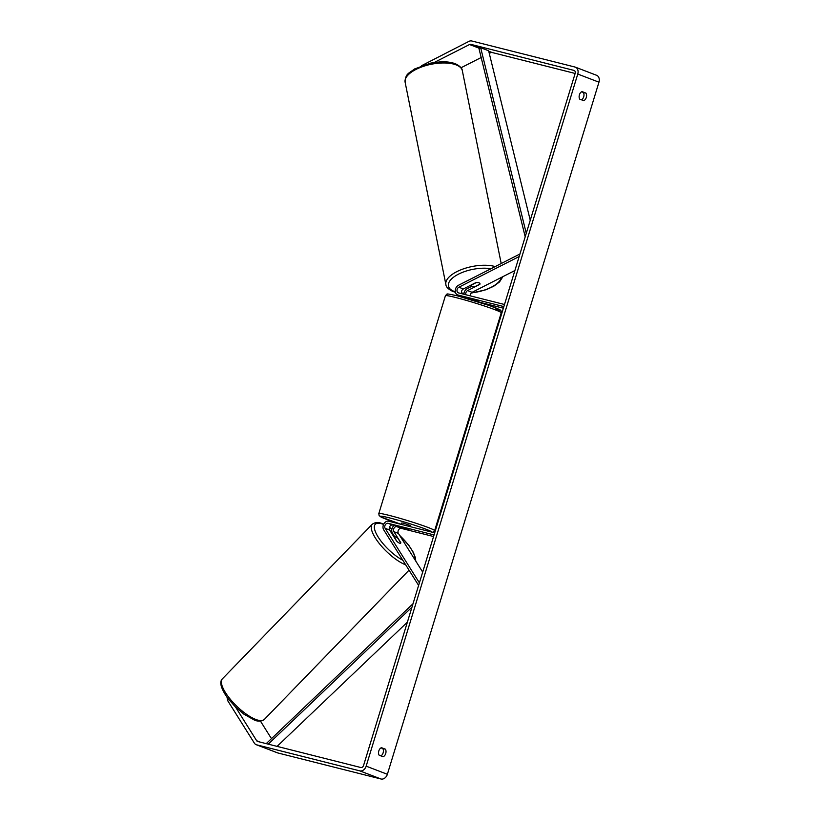 <?xml version="1.0" encoding="UTF-8"?>
<svg xmlns="http://www.w3.org/2000/svg" width="820" height="820" viewBox="0 0 820 820"><rect width="100%" height="100%" fill="white"/><g stroke="black" fill="none" stroke-linecap="round" stroke-linejoin="round"><path stroke-width="1.23" d="M399.494 543.147A4.387 1.455 44.1 0 0 400.713 543.127A4.387 1.455 44.1 0 0 400.816 542.953A4.387 1.414 44.6 0 0 400.836 542.737L393.897 531.678A3.075 2.347 111 0 1 394.03 528.172A3.075 2.347 111 0 1 396.829 526.665L408.995 529.689L392.595 525.046A3.075 2.347 -69 0 0 389.787 526.543A3.075 2.347 -69 0 0 389.654 530.048L396.593 541.108A4.387 1.414 44.6 0 0 399.494 543.147A4.387 1.414 44.6 0 0 400.683 543.158M418.62 585.418L383.688 529.802A5.268 4.018 111 0 1 383.924 523.795A5.268 4.018 111 0 1 388.721 521.223L434.692 532.826M419.399 582.866L385.144 528.316A3.075 2.347 111 0 1 385.287 524.82A3.075 2.347 111 0 1 388.085 523.314L434.057 534.917M422.689 572.083L398.397 533.4A3.075 2.347 111 0 1 398.54 529.894A3.075 2.347 111 0 1 401.339 528.398L433.565 536.526M394.758 536.854L392.431 533.154A5.268 4.018 111 0 1 394.143 525.435M400.816 542.953L398.059 538.566A4.387 1.455 44.1 0 0 395.63 536.997A4.387 1.455 44.1 0 0 394.41 537.018A4.387 1.455 44.1 0 0 394.297 537.192L394.205 537.295M396.982 541.477L394.297 537.192M379.168 755.23A4.387 2.829 -75.8 0 1 378.83 750.884A4.387 2.829 -75.8 0 1 381.474 747.686L385.38 749.183A4.387 2.829 -75.8 0 1 385.718 753.529A4.387 2.829 -75.8 0 1 383.073 756.727L379.168 755.23M579.412 94.812A4.387 2.829 104.2 0 0 579.75 99.158L583.655 100.655A4.387 2.829 104.2 0 0 586.3 97.457A4.387 2.829 104.2 0 0 585.962 93.111L582.056 91.614A4.387 2.829 104.2 0 0 579.412 94.812M581.472 99.814A4.387 2.829 104.2 0 0 583.358 92.455L581.626 91.799M434.282 62.453L469.532 44.526A2.634 2.009 111 0 1 470.793 44.352L573.969 70.397A2.634 2.009 111 0 1 574.143 70.448A2.634 2.009 111 0 1 575.158 73.4L363.557 765.501A2.634 2.009 111 0 1 360.841 767.52L257.664 741.475A2.634 2.009 111 0 1 257.49 741.423A2.634 2.009 111 0 1 256.68 740.747L235.524 707.045M381.044 747.871L382.776 748.527A4.387 2.829 -75.8 0 1 380.89 755.886M421.418 65.764L468.876 41.4A6.14 4.684 111 0 1 471.818 41L574.994 67.045A6.14 4.684 111 0 1 575.404 67.168A6.14 4.684 111 0 1 577.762 74.056L366.161 766.157A6.14 4.684 111 0 1 359.816 770.872L256.639 744.826A6.14 4.684 111 0 1 256.229 744.703A6.14 4.684 111 0 1 254.343 743.115L227.56 700.444L227.058 697.369M596.201 75.173A6.14 4.684 111 0 1 596.601 75.296A6.14 4.684 111 0 1 598.959 82.184L387.368 774.285A6.14 4.684 111 0 1 381.013 779L277.837 752.955A6.14 4.684 111 0 1 277.437 752.832L256.229 744.703M271.461 738.646L260.483 721.149M489.273 53.392L490.739 52.654A2.634 2.009 111 0 1 492 52.48L575.138 73.462M461.014 67.773L481.166 57.523M228.595 699.388L227.56 700.444M583.358 92.455L585.962 93.111M382.776 748.527L385.38 749.183M461.875 293.744A3.075 2.347 111 0 1 463.361 288.958L475.59 282.736A4.387 1.835 -11.8 0 1 479.075 282.859A4.387 1.835 -11.8 0 1 479.966 283.689M478.675 301.381L462.398 296.717A5.268 4.018 111 0 1 462.049 296.604A5.268 4.018 111 0 1 461.721 296.461M519.941 253.995L458.452 285.278A5.268 4.018 -69 0 0 455.254 290.3A5.268 4.018 -69 0 0 457.539 294.882A5.268 4.018 -69 0 0 457.888 294.985L503.859 306.588M519.162 256.547L458.851 287.226A3.075 2.347 -69 0 0 456.996 290.157A3.075 2.347 -69 0 0 458.329 292.832A3.075 2.347 -69 0 0 458.534 292.894L504.505 304.497M514.878 270.549L472.105 292.309A3.075 2.347 -69 0 0 470.239 295.846M465.073 297.393A5.268 4.018 -69 0 0 466.293 298.234A5.268 4.018 -69 0 0 466.641 298.347L470.27 299.259M478.808 301.36L478.624 301.955L503.367 308.207M471.992 286.19L467.195 288.63A5.268 4.018 -69 0 0 463.976 294.267M479.833 284.366L467.605 290.577A3.075 2.347 -69 0 0 465.852 294.739M470.229 299.392L470.424 298.746L475.077 299.956M431.884 532.118A26.988 1.578 -163 0 0 417.462 526.194A26.988 1.578 -163 0 0 389.777 517.963A26.988 1.578 -163 0 0 381.074 517.01A26.988 1.578 -163 0 0 401.431 524.421L401.882 522.924L403.43 523.201L410.277 525.497L409.949 526.573M404.332 528.531L408.995 529.689L404.332 528.531M479.075 282.859A4.387 1.876 -11.4 0 1 479.977 283.72A4.387 1.876 -11.4 0 1 479.956 284.099L475.108 286.569A4.387 1.876 -11.4 0 1 472.269 286.313A4.387 1.876 -11.4 0 1 471.367 285.452A4.387 1.876 -11.4 0 1 471.377 285.073L471.346 284.899M476.143 282.654L471.377 285.073M530.253 220.262L488.628 50.758L480.674 47.714L526.266 233.331M480.674 47.714L478.993 48.646L525.2 236.806M268.263 744.15L411.958 607.179M277.078 746.384L407.376 622.175M266.961 743.822L266.633 743.248L413.024 603.715M389.654 530.048L385.144 528.316M392.595 525.046L388.085 523.314M401.339 528.398L396.829 526.665M398.397 533.4L393.897 531.678M256.199 719.601A29.182 9.666 -135.9 0 1 230.41 699.368A29.182 9.666 -135.9 0 1 222.404 678.827C219.114 681.973 220.867 688.421 227.663 698.189L235.535 707.055L243.888 714.148L254.487 720.124C258.177 721.661 261.457 721.436 264.317 719.458A29.182 9.666 -135.9 0 1 256.199 719.601M383.709 524.195L382.11 523.56C378.42 522.022 375.14 522.237 372.28 524.226A29.182 9.666 44.1 0 0 380.101 544.531A29.182 9.666 44.1 0 0 405.695 564.847M402.835 560.285A26.988 8.938 -135.9 0 1 376.995 535.07A26.988 8.938 -135.9 0 1 382.796 524.134A26.988 8.938 -135.9 0 1 383.596 524.441M389.397 527.475A26.988 8.938 -135.9 0 1 391.888 529.136M399.74 535.532A26.988 8.938 -135.9 0 1 414.971 559.793M387.368 774.285L366.161 766.157M598.959 82.184L577.762 74.056M260.422 742.172L256.68 740.747M492 52.48L488.74 51.229M480.223 47.96L470.793 44.352M490.739 52.654L488.915 51.957M479.526 48.349L469.532 44.526M381.013 779L359.816 770.872M277.837 752.955L256.639 744.826M462.398 296.717L457.888 294.985M463.361 288.958L458.851 287.226M472.105 292.309L467.605 290.577M455.705 297.506A29.182 1.712 -163 0 0 445.414 295.733L446.777 294.257C448.858 294.718 442.082 292.463 457.56 295.887L489.714 305.655L499.81 309.796C500.917 310.114 501.399 311.108 501.235 312.799A29.182 1.712 -163 0 0 485.532 306.372A29.182 1.712 -163 0 0 455.705 297.506M401.431 524.431L380.982 517.01L379.117 515.565L378.809 513.587A29.182 1.712 17 0 1 389.1 515.36A29.182 1.712 17 0 1 418.928 524.226A29.182 1.712 17 0 1 434.631 530.653L501.235 312.799M457.662 295.928A26.988 1.578 17 0 1 492.379 306.618A26.988 1.578 17 0 1 493.691 309.242M462.336 70.715A29.182 12.464 168.6 0 0 456.34 64.975A29.182 12.464 168.6 0 0 423.212 66.41A29.182 12.464 168.6 0 0 405.121 82.246C405.336 73.236 409.221 73.329 414.489 68.993L430.848 63.068L440.36 61.859C446.346 61.572 451.379 62.228 455.459 63.806C459.969 66.03 462.265 68.337 462.336 70.715L501.194 263.527M490.954 268.745A26.988 11.531 168.6 0 0 455.981 275.561A26.988 11.531 168.6 0 0 453.972 291.336A26.988 11.531 168.6 0 0 455.305 291.817M461.578 293.017A26.988 11.531 168.6 0 0 464.069 293.17M471.326 292.883A26.988 11.531 168.6 0 0 501.327 277.447M405.121 82.246L445.885 284.519A29.182 12.464 -11.4 0 1 462.634 269.155A29.182 12.464 -11.4 0 1 495.188 266.582M372.28 524.226L222.404 678.827M409.036 570.166L264.317 719.458M415.76 561.054L415.473 557.928L413.331 552.352L408.934 545.495L399.483 535.122M391.929 528.972L389.449 527.301M596.601 75.296L575.404 67.168M462.049 296.604L457.539 294.882M378.809 513.587L445.414 295.733M432.622 532.303L434.631 530.653M502.916 276.637L499.503 281.957L493.732 286.241L486.116 289.726L471.11 293.13M464.028 293.427L461.67 293.314M455.407 292.299L452.763 291.428C448.253 289.193 445.957 286.897 445.885 284.519M471.367 285.452L471.264 284.94"/></g></svg>
